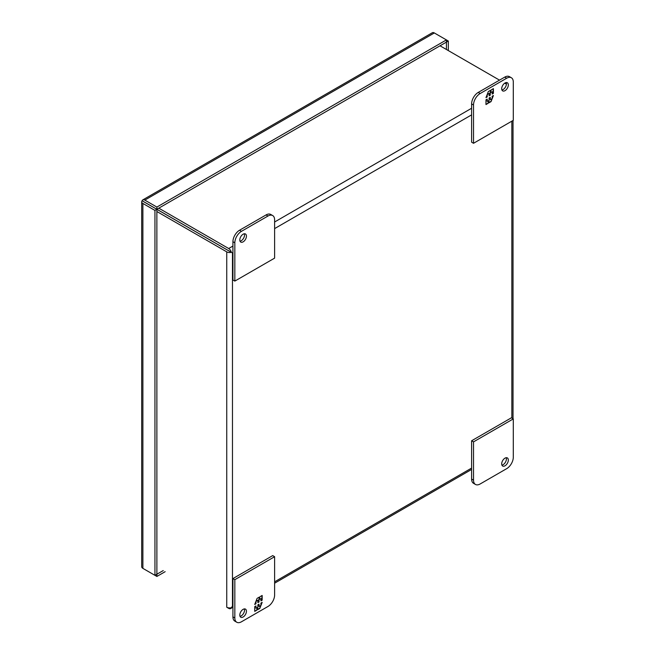 <?xml version="1.0" encoding="UTF-8"?>
<svg xmlns="http://www.w3.org/2000/svg" width="655" height="655" viewBox="0 0 655 655"><rect width="100%" height="100%" fill="white"/><g stroke="black" fill="none" stroke-linecap="round" stroke-linejoin="round"><path stroke-width="0.98" d="M501.918 465.124A4.691 2.71 120 0 0 506.421 458.95A4.691 2.71 120 0 0 506.2 457.714M508.329 460.056A4.691 2.71 -60 0 1 506.282 464.772A4.691 2.71 -60 0 1 502.672 466.033A4.691 2.71 -60 0 1 501.697 463.887A4.691 2.71 -60 0 1 503.744 459.163A4.691 2.71 -60 0 1 507.355 457.91A4.691 2.71 -60 0 1 508.329 460.056M480.148 483.979L506.675 468.669A9.375 5.412 120 0 0 513.299 457.182L513.299 418.905L473.524 441.871L473.524 480.156A9.375 5.412 120 0 0 475.464 484.446A9.375 5.412 120 0 0 480.148 483.979M473.524 441.871L471.608 440.774L471.608 479.051A9.375 5.412 120 0 0 473.557 483.341L475.464 484.446M513.299 418.905L511.391 417.8L471.608 440.774M501.697 88.744A4.691 2.71 -60 0 1 503.744 84.02A4.691 2.71 -60 0 1 507.355 82.767A4.691 2.71 -60 0 1 508.329 84.913A4.691 2.71 -60 0 1 506.282 89.629A4.691 2.71 -60 0 1 502.672 90.889A4.691 2.71 -60 0 1 501.697 88.744M501.918 89.989A4.691 2.71 120 0 0 506.421 83.815A4.691 2.71 120 0 0 506.2 82.571M473.524 143.289L471.608 142.184L471.608 103.908A9.375 5.412 -60 0 1 478.24 92.42L504.759 77.11A9.375 5.412 -60 0 1 509.451 76.651L511.358 77.748A9.375 5.412 -60 0 1 513.299 82.047L513.299 120.324L473.524 143.289L473.524 105.013A9.375 5.412 -60 0 1 480.148 93.526L506.675 78.215A9.375 5.412 -60 0 1 511.358 77.748M493.411 93.354L493.411 88.63L491.316 89.841L490.448 92.068L490.448 90.341L488.335 91.561L485.969 97.644L487.222 96.924L487.222 94.557L489.113 93.468L489.113 95.835L490.276 95.163L490.276 92.797L492.159 91.708L492.159 94.074L493.411 93.354L492.159 93.763M485.969 99.822L485.969 104.546L488.073 103.334L488.933 101.107L488.933 102.835L491.045 101.615L493.411 95.532L492.159 96.252L492.159 98.61L490.276 99.699L490.276 97.341L489.113 98.013L489.113 100.371L487.222 101.46L487.222 99.102L485.969 99.822M493.15 88.777L493.15 93.198M490.276 92.797L492.159 91.708M490.005 92.65L490.276 95.163M490.005 95.008L489.113 95.524M487.304 94.205L489.113 93.468M486.96 95.106L487.222 96.924M486.96 96.768L486.125 97.251M490.186 90.488L490.448 92.068M488.073 103.334L485.969 104.243M486.96 99.257L487.222 101.46M490.005 97.497L490.276 99.699M492.994 95.769L492.159 97.914M491.815 98.815L491.045 101.615M490.783 101.46L488.933 102.532M487.803 103.179L488.933 101.107M240.025 241.187A4.691 2.71 120 0 0 244.528 235.014A4.691 2.71 120 0 0 244.307 233.769M239.804 239.943A4.691 2.71 -60 0 1 241.851 235.227A4.691 2.71 -60 0 1 245.461 233.974A4.691 2.71 -60 0 1 246.436 236.119A4.691 2.71 -60 0 1 244.389 240.835A4.691 2.71 -60 0 1 240.778 242.088A4.691 2.71 -60 0 1 239.804 239.943M267.985 216.019L241.466 231.33A9.375 5.412 120 0 0 234.834 242.817L234.834 281.093L274.617 258.127L274.617 219.851A9.375 5.412 120 0 0 272.668 215.552A9.375 5.412 120 0 0 267.985 216.019L266.077 214.922L239.55 230.232A9.375 5.412 120 0 0 232.926 241.711L232.926 279.996L234.834 281.093M272.668 215.552L270.761 214.455A9.375 5.412 120 0 0 266.077 214.922M151.018 205.891L142.119 200.749A4.053 2.342 60 0 1 142.79 199.898A4.053 2.342 60 0 1 144.812 200.102L434.331 32.955A4.053 2.342 -120 0 0 432.3 32.75L142.79 199.898M246.436 611.262A4.691 2.71 -60 0 1 244.389 615.978A4.691 2.71 -60 0 1 240.778 617.231A4.691 2.71 -60 0 1 239.804 615.086A4.691 2.71 -60 0 1 241.851 610.37A4.691 2.71 -60 0 1 245.461 609.109A4.691 2.71 -60 0 1 246.436 611.262M240.025 616.33A4.691 2.71 120 0 0 244.528 610.157A4.691 2.71 120 0 0 244.307 608.913M236.774 622.25L234.867 621.145A9.375 5.412 -60 0 1 232.926 616.854L232.926 578.578L272.701 555.604L274.617 556.709L274.617 594.994A9.375 5.412 -60 0 1 267.985 606.473L241.466 621.783A9.375 5.412 -60 0 1 236.774 622.25A9.375 5.412 -60 0 1 234.834 617.96L234.834 579.675L274.617 556.709M232.926 578.578L234.834 579.675M254.721 606.653L254.721 611.377L256.817 610.165L257.685 607.93L257.685 609.666L259.798 608.446L262.164 602.354L260.911 603.075L260.911 605.441L259.028 606.53L259.028 604.164L257.865 604.835L257.865 607.201L255.974 608.29L255.974 605.924L254.721 606.653M262.164 600.176L262.164 595.452L260.068 596.664L259.2 598.891L259.2 597.163L257.087 598.383L254.721 604.475L255.974 603.746L255.974 601.388L257.865 600.299L257.865 602.657L259.028 601.986L259.028 599.628L260.911 598.539L260.911 600.897L262.164 600.176L260.911 600.594M256.817 610.165L254.721 611.066M255.712 606.08L255.974 608.29M258.758 604.319L259.028 606.53M261.746 602.6L260.911 604.745M260.567 605.638L259.798 608.446M259.536 608.29L257.685 609.355M256.555 610.01L257.685 607.93M261.894 595.608L261.894 600.021M259.028 599.628L260.911 598.539M258.758 599.472L259.028 601.986M258.758 601.839L257.865 602.354M256.056 601.036L257.865 600.299M255.712 601.929L255.974 603.746M255.712 603.599L254.877 604.082M258.938 597.319L259.2 598.891M144.812 569.482A4.053 2.342 60 0 1 144.804 569.473L156.881 576.449L165.158 571.676M141.701 201.789L141.701 566.714A4.053 2.342 0 0 0 142.888 568.368L142.888 203.443A4.053 2.342 180 0 1 141.701 201.789A4.053 2.342 180 0 1 142.094 200.782L142.888 201.216M434.331 32.955L446.399 39.914L446.399 42.125L156.881 209.272L142.119 200.749M448.323 50.591L448.323 41.036L446.399 39.914L156.881 207.07L144.812 200.102M156.881 207.07L156.881 209.272M448.323 41.036L446.399 42.125M156.881 576.449L156.864 209.305L142.094 200.782M142.888 203.443L154.948 210.411L154.948 575.336L142.888 568.368M154.948 575.336L163.251 570.57M154.948 210.411L156.864 209.305L231.354 252.314A4.053 2.342 180 0 1 226.745 251.856L156.864 211.516M446.415 49.485L446.415 42.133M154.809 208.126A1.351 0.778 180 0 1 154.637 208.003A1.351 0.778 -120 0 1 154.842 208.093L230.56 251.831M232.926 605.891L231.354 607.684L232.476 606.153L232.476 252.936L231.371 252.281A4.053 2.342 -120 0 0 228.677 248.515L158.788 208.167M506.413 84.118L504.751 83.16M499.519 80.139L440.029 45.801M231.354 607.684A4.053 2.342 180 0 1 226.745 607.234L228.677 608.348A4.053 2.342 60 0 0 230.699 608.544A4.053 2.342 60 0 0 231.371 607.701M231.354 252.314L228.652 250.759M231.371 252.281L228.677 250.718M473.524 480.156L471.608 479.051M504.759 77.11L506.675 78.215M478.24 92.42L480.148 93.526M471.608 103.908L473.524 105.013M232.926 241.711L234.834 242.817M241.466 231.33L239.55 230.232M234.834 617.96L232.926 616.854M471.608 468.088L274.617 581.82M511.842 121.167L511.842 418.062M232.476 252.936L232.926 252.674M274.617 228.603L471.608 114.871M471.608 108.255L274.617 221.996M232.926 246.059L228.677 248.515M226.745 251.856L226.745 607.234M513.029 120.479L513.029 418.75M471.608 469.455L274.617 583.196M232.926 607.259L230.699 608.544"/></g></svg>
